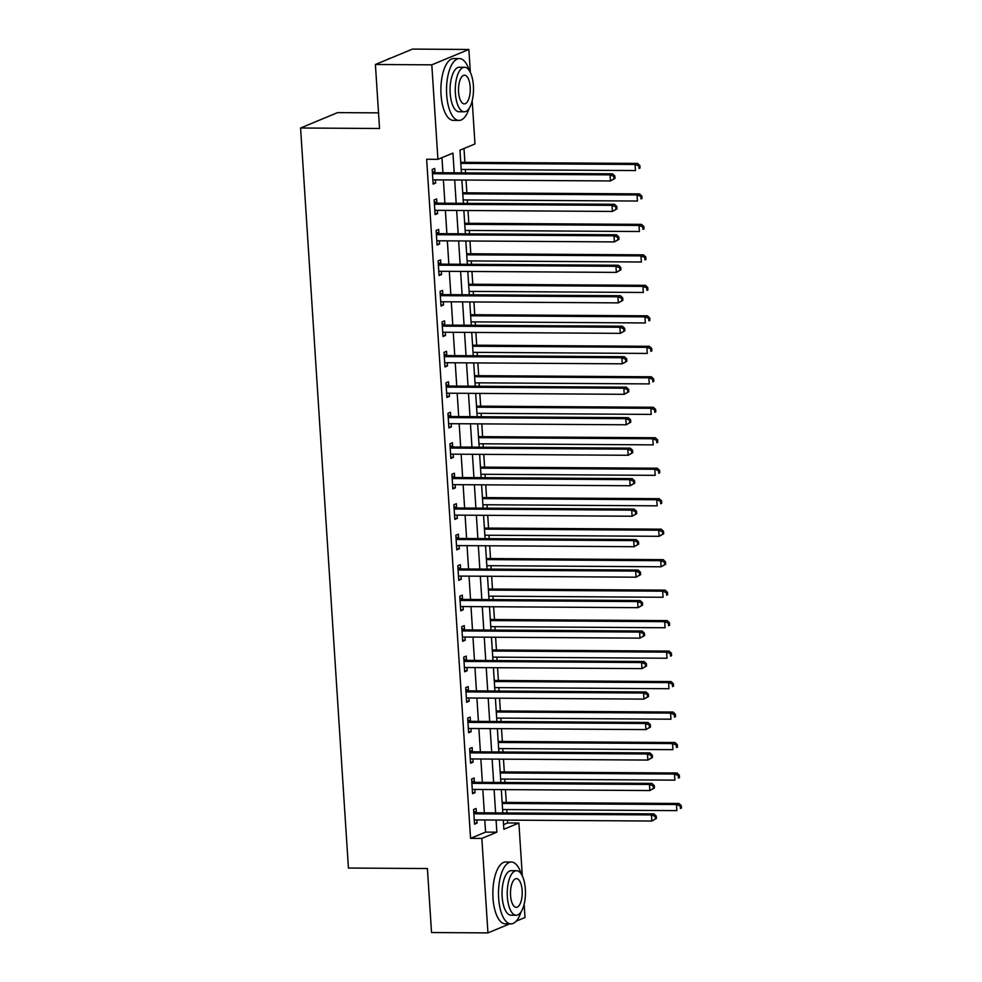 <?xml version="1.0" encoding="UTF-8"?>
<svg xmlns="http://www.w3.org/2000/svg" width="982" height="982" viewBox="0 0 982 982"><rect width="100%" height="100%" fill="white"/><g stroke="black" fill="none" stroke-linecap="round" stroke-linejoin="round"><path stroke-width="1.47" d="M378.536 112.869L337.624 112.611L300.578 128.004L348.426 868.039L427.403 868.542L431.54 932.544L487.944 932.9L481.843 838.419L496.855 832.171L496.082 820.044M300.578 128.004L379.543 128.495L375.406 64.493L412.465 49.1L468.868 49.456L470.353 72.508M472.195 100.827L474.981 143.937L459.957 150.185L461.417 172.869M503.57 824.635L507.608 822.953L507.424 820.117M506.97 812.961L506.749 809.561M506.282 802.404L505.46 789.638M504.993 782.482L504.773 779.082M504.306 771.926L503.484 759.16M503.017 752.003L502.796 748.603M502.342 741.447L501.52 728.681M501.053 721.524L500.832 718.124M500.366 710.968L499.543 698.202M499.077 691.046L498.856 687.646M498.402 680.489L497.567 667.723M497.113 660.567L496.892 657.154M496.426 650.01L495.603 637.244M495.137 630.088L494.916 626.676M494.462 619.532L493.627 606.753M493.173 599.609L492.952 596.197M492.485 589.053L491.663 576.274M491.196 569.13L490.975 565.718M490.509 558.574L489.687 545.796M489.22 538.652L488.999 535.239M488.545 528.095L487.723 515.317M487.256 508.173L487.035 504.76M486.569 497.616L485.746 484.838M485.28 477.694L485.059 474.281M484.605 467.125L483.77 454.359M483.316 447.215L483.095 443.803M482.628 436.646L481.806 423.88M481.34 416.724L481.119 413.324M480.664 406.167L479.83 393.401M479.376 386.245L479.155 382.845M478.688 375.689L477.866 362.923M477.399 355.766L477.178 352.366M476.712 345.21L475.889 332.444M475.423 325.288L475.202 321.887M474.748 314.731L473.925 301.965M473.459 294.809L473.238 291.409M472.772 284.252L471.949 271.486M471.483 264.33L471.262 260.93M470.808 253.773L469.973 241.007M469.519 233.851L469.298 230.451M468.831 223.295L468.009 210.529M467.542 203.372L467.322 199.972M466.867 192.816L466.033 180.05M465.578 172.893L465.358 169.481M464.891 162.337L463.995 148.503M507.608 822.953L518.889 823.026L522.314 875.956M524.143 904.275L525.002 917.507L516.164 921.177M454.224 172.82L452.947 153.094L437.923 159.33L426.642 159.256L470.562 838.346L485.574 832.11L484.789 819.97M484.335 812.826L482.825 789.491M482.358 782.347L480.849 759.012M480.394 751.868L478.885 728.534M478.418 721.389L476.908 698.055M476.442 690.898L474.944 667.576M474.478 660.42L472.968 637.097M472.502 629.941L470.992 606.618M470.538 599.462L469.028 576.139M468.561 568.983L467.051 545.661M466.597 538.504L465.087 515.182M464.621 508.025L463.111 484.703M462.645 477.547L461.147 454.224M460.681 447.068L459.171 423.745M458.704 416.589L457.195 393.254M456.74 386.11L455.231 362.775M454.764 355.631L453.254 332.297M452.8 325.152L451.29 301.818M450.824 294.674L449.314 271.339M448.848 264.195L447.35 240.86M446.884 233.716L445.374 210.381M444.907 203.225L443.398 179.902M442.943 172.746L441.961 157.648M434.952 172.402L434.695 168.438L432.19 169.469L433.136 184.1L435.64 183.069L435.431 179.853M436.916 202.881L436.659 198.916L434.154 199.947L435.1 214.579L437.604 213.548L437.395 210.332M438.893 233.36L438.635 229.395L436.131 230.439L437.076 245.058L439.58 244.027L439.371 240.811M440.857 263.839L440.599 259.874L438.107 260.917L439.052 275.537L441.556 274.506L441.348 271.29M442.833 294.318L442.575 290.353L440.071 291.396L441.016 306.028L443.52 304.985L443.312 301.769M444.809 324.797L444.551 320.832L442.047 321.875L442.992 336.507L445.497 335.463L445.288 332.247M446.773 355.275L446.515 351.31L444.011 352.354L444.956 366.986L447.461 365.942L447.252 362.726M448.749 385.754L448.492 381.789L445.988 382.833L446.933 397.465L449.437 396.421L449.228 393.205M450.713 416.233L450.456 412.268L447.952 413.312L448.897 427.943L451.401 426.9L451.192 423.684M452.69 446.712L452.432 442.747L449.928 443.79L450.873 458.422L453.377 457.379L453.168 454.175M454.654 477.191L454.396 473.226L451.904 474.269L452.849 488.901L455.353 487.858L455.145 484.654M456.63 507.682L456.372 503.705L453.868 504.748L454.813 519.38L457.317 518.336L457.109 515.133M458.606 538.161L458.349 534.183L455.844 535.227L456.79 549.859L459.294 548.815L459.085 545.611M460.57 568.639L460.312 564.675L457.808 565.706L458.754 580.337L461.258 579.294L461.049 576.09M462.547 599.118L462.289 595.153L459.785 596.184L460.73 610.816L463.234 609.773L463.025 606.569M464.511 629.597L464.253 625.632L461.749 626.663L462.694 641.295L465.198 640.264L464.989 637.048M466.487 660.076L466.229 656.111L463.725 657.142L464.67 671.774L467.174 670.743L466.966 667.527M468.451 690.555L468.193 686.59L465.701 687.621L466.646 702.253L469.151 701.222L468.942 698.006M470.427 721.034L470.169 717.069L467.665 718.112L468.61 732.732L471.115 731.7L470.906 728.484M472.403 751.512L472.146 747.548L469.642 748.591L470.587 763.21L473.091 762.179L472.882 758.963M474.367 781.991L474.11 778.026L471.606 779.07L472.551 793.702L475.055 792.658L474.846 789.442M476.344 812.47L476.086 808.505L473.582 809.549L474.527 824.18L477.031 823.137L476.822 819.921M375.406 64.493L431.81 64.837L468.868 49.456M509.732 923.853L487.944 932.9M470.562 838.346L481.843 838.419M437.923 159.33L431.81 64.837M495.615 812.887L494.106 789.565M493.639 782.409L492.129 759.086M491.675 751.93L490.165 728.607M489.699 721.451L488.189 698.128M487.735 690.972L486.225 667.65M485.759 660.493L484.249 637.171M483.782 630.014L482.285 606.692M481.818 599.536L480.308 576.213M479.842 569.057L478.332 545.734M477.878 538.578L476.368 515.243M475.902 508.099L474.392 484.764M473.938 477.62L472.428 454.285M471.961 447.141L470.452 423.807M469.985 416.663L468.488 393.328M468.021 386.184L466.511 362.849M466.045 355.705L464.535 332.37M464.081 325.214L462.571 301.891M462.105 294.735L460.595 271.413M460.141 264.256L458.631 240.934M458.164 233.777L456.655 210.455M456.188 203.299L454.691 179.976M503.275 820.093L503.876 829.262L518.889 823.026M461.884 180.013L463.394 203.348M463.86 210.504L465.37 233.826M465.824 240.983L467.334 264.305M467.8 271.462L469.31 294.784M469.764 301.94L471.274 325.263M471.741 332.419L473.25 355.742M473.717 362.898L475.227 386.221M475.681 393.377L477.191 416.699M477.657 423.856L479.167 447.178M479.621 454.335L481.131 477.657M481.597 484.813L483.107 508.148M483.561 515.292L485.071 538.627M485.538 545.771L487.047 569.106M487.514 576.25L489.024 599.585M489.478 606.729L490.988 630.063M491.454 637.208L492.964 660.542M493.418 667.686L494.928 691.021M495.394 698.177L496.904 721.5M497.358 728.656L498.868 751.979M499.335 759.135L500.845 782.458M501.311 789.614L502.821 812.936M485.574 832.11L496.855 832.171M433.062 183.045L435.64 183.069M435.038 213.524L437.604 213.548M437.002 244.002L439.58 244.027M438.979 274.481L441.556 274.506M440.955 304.96L443.52 304.985M442.919 335.451L445.497 335.463M444.895 365.93L447.461 365.942M446.859 396.409L449.437 396.421M448.835 426.888L451.401 426.9M450.799 457.367L453.377 457.379M452.776 487.845L455.353 487.858M454.752 518.324L457.317 518.336M456.716 548.803L459.294 548.815M458.692 579.282L461.258 579.294M460.656 609.761L463.234 609.773M462.632 640.239L465.198 640.264M464.596 670.718L467.174 670.743M466.573 701.197L469.151 701.222M468.549 731.676L471.115 731.7M470.513 762.155L473.091 762.179M472.489 792.646L475.055 792.658M474.453 823.125L477.031 823.137M615.002 178.417L614.842 175.974L613.836 176.392L613.995 178.834L615.002 178.417L610.436 180.946L433.983 179.841A2.48 2.222 -112.6 0 0 433.197 180.001L432.878 180.136M613.995 178.834L610.436 180.946L610.031 174.857L612.535 173.814L436.094 172.709A2.48 2.222 -112.6 0 1 435.247 172.525L432.301 171.261M432.448 173.446L432.743 173.569A2.48 2.222 -112.6 0 0 433.59 173.753L610.031 174.857L613.836 176.392M433.614 179.878L432.878 180.197M614.842 175.974L612.535 173.814M461.209 169.456L635.464 170.561L635.072 164.46L637.576 163.417L461.135 162.312A2.48 2.222 67.4 0 1 460.742 162.275M638.877 165.995L639.037 168.438L640.031 168.02L639.871 165.577L638.877 165.995L635.072 164.46L460.803 163.368M640.031 168.02L639.037 168.438M637.576 163.417L639.871 165.577M616.966 208.896L616.806 206.453L615.812 206.871L615.972 209.313L616.966 208.896L612.4 211.437L435.959 210.32A2.48 2.222 -112.6 0 0 435.124 210.492L434.854 210.614M615.972 209.313L612.4 211.437L612.007 205.336L614.511 204.293L438.07 203.188A2.48 2.222 -112.6 0 1 437.211 203.004L434.277 201.74M434.412 203.925L434.707 204.047A2.48 2.222 -112.6 0 0 435.566 204.231L612.007 205.336L615.812 206.871M435.591 210.357L434.854 210.676M616.806 206.453L614.511 204.293M618.942 239.375L618.783 236.932L617.776 237.349L617.936 239.792L618.942 239.375L614.376 241.916L437.923 240.799A2.48 2.222 -112.6 0 0 437.137 240.958L436.818 241.093M617.936 239.792L614.376 241.916L613.983 235.815L616.487 234.772L440.034 233.667A2.48 2.222 -112.6 0 1 439.187 233.483L436.241 232.231M436.389 234.403L436.683 234.526A2.48 2.222 -112.6 0 0 437.53 234.71L613.983 235.815L617.776 237.349M437.567 240.835L436.818 241.155M618.783 236.932L616.487 234.772M620.906 269.854L620.759 267.411L619.752 267.828L619.912 270.271L620.906 269.854L616.34 272.395L439.899 271.278A2.48 2.222 -112.6 0 0 439.064 271.449L438.794 271.572M619.912 270.271L616.34 272.395L615.947 266.294L618.451 265.25L442.01 264.146A2.48 2.222 -112.6 0 1 441.151 263.962L438.218 262.71M438.353 264.882L438.647 265.005A2.48 2.222 -112.6 0 0 439.506 265.189L615.947 266.294L619.752 267.828M439.531 271.314L438.794 271.633M620.759 267.411L618.451 265.25M463.173 199.935L637.441 201.04L637.048 194.939L639.552 193.896L463.099 192.791A2.48 2.222 67.4 0 1 462.706 192.754M640.841 196.474L641.001 198.916L642.007 198.499L641.847 196.056L640.841 196.474L637.048 194.939L462.78 193.847M642.007 198.499L641.001 198.916M639.552 193.896L641.847 196.056M465.149 230.414L639.405 231.519L639.012 225.418L641.516 224.375L465.075 223.27A2.48 2.222 67.4 0 1 464.682 223.233M642.817 226.952L642.977 229.395L643.971 228.978L643.824 226.535L642.817 226.952L639.012 225.418L464.756 224.326M643.971 228.978L642.977 229.395M641.516 224.375L643.824 226.535M467.113 260.905L641.381 261.998L640.988 255.897L643.492 254.854L467.039 253.749A2.48 2.222 67.4 0 1 466.646 253.712M644.793 257.431L644.941 259.874L645.947 259.457L645.788 257.014L644.793 257.431L640.988 255.897L466.72 254.804M645.947 259.457L644.941 259.874M643.492 254.854L645.788 257.014M622.883 300.332L622.723 297.89L621.729 298.307L621.876 300.75L622.883 300.332L618.316 302.873L441.875 301.756A2.48 2.222 -112.6 0 0 441.041 301.928L440.758 302.051M621.876 300.75L618.316 302.873L617.923 296.773L620.428 295.729L443.974 294.625A2.48 2.222 -112.6 0 1 443.127 294.44L440.194 293.188M440.329 295.361L440.623 295.484A2.48 2.222 -112.6 0 0 441.47 295.668L617.923 296.773L621.729 298.307M441.507 301.793L440.771 302.112M622.723 297.89L620.428 295.729M469.089 291.384L643.357 292.476L642.952 286.376L645.456 285.332L469.015 284.228A2.48 2.222 67.4 0 1 468.623 284.191M646.757 287.91L646.917 290.353L647.924 289.935L647.764 287.493L646.757 287.91L642.952 286.376L468.696 285.283M647.924 289.935L646.917 290.353M645.456 285.332L647.764 287.493M390.566 58.196A30.921 12.668 90.4 0 0 387.632 59.411M469.359 70.716A30.921 12.668 90.4 0 0 459.392 58.576A30.921 12.668 90.4 0 0 446.675 94.702A30.921 12.668 90.4 0 0 458.999 120.418A30.921 12.668 90.4 0 0 469.126 108.413M459.392 58.576L453.758 58.539A30.921 12.668 90.4 0 0 441.041 94.665A30.921 12.668 90.4 0 0 453.365 120.381L458.999 120.418M464.253 111.788L459.06 111.764A22.267 9.12 -89.6 0 1 450.186 93.241A22.267 9.12 -89.6 0 1 459.343 67.242L464.523 67.267A22.267 9.12 90.4 0 0 455.378 93.278A22.267 9.12 90.4 0 0 464.253 111.788A22.267 9.12 90.4 0 0 473.398 85.79A22.267 9.12 90.4 0 0 464.523 67.267M458.582 91.94A14.349 5.88 90.4 0 0 464.302 103.883A14.349 5.88 90.4 0 0 470.194 87.116A14.349 5.88 90.4 0 0 464.474 75.184A14.349 5.88 90.4 0 0 458.582 91.94M521.319 874.152A30.921 12.668 90.4 0 0 511.352 862.024A30.921 12.668 90.4 0 0 498.635 898.137A30.921 12.668 90.4 0 0 510.959 923.866A30.921 12.668 90.4 0 0 521.086 911.848M511.352 862.024L505.705 861.987A30.921 12.668 90.4 0 0 493.001 898.1A30.921 12.668 90.4 0 0 505.325 923.829L510.959 923.866M516.201 915.236L511.021 915.199A22.267 9.12 -89.6 0 1 502.146 896.689A22.267 9.12 -89.6 0 1 511.291 870.678L516.483 870.715A22.267 9.12 90.4 0 0 507.338 896.713A22.267 9.12 90.4 0 0 516.201 915.236A22.267 9.12 90.4 0 0 525.358 889.226A22.267 9.12 90.4 0 0 516.483 870.715M510.542 895.388A14.349 5.88 90.4 0 0 516.25 907.319A14.349 5.88 90.4 0 0 522.154 890.564A14.349 5.88 90.4 0 0 516.434 878.632A14.349 5.88 90.4 0 0 510.542 895.388M624.859 330.811L624.699 328.369L623.693 328.786L623.852 331.229L624.859 330.811L620.28 333.352L443.839 332.247A2.48 2.222 -112.6 0 0 443.005 332.407L442.735 332.53M623.852 331.229L620.28 333.352L619.888 327.252L622.392 326.208L445.951 325.103A2.48 2.222 -112.6 0 1 445.092 324.919L442.158 323.667M442.305 325.84L442.587 325.963A2.48 2.222 -112.6 0 0 443.447 326.147L619.888 327.252L623.693 328.786M443.471 332.272L442.735 332.603M624.699 328.369L622.392 326.208M626.823 361.29L626.663 358.847L625.669 359.265L625.829 361.707L626.823 361.29L622.257 363.831L445.816 362.726A2.48 2.222 -112.6 0 0 444.981 362.898L444.699 363.009M625.829 361.707L622.257 363.831L621.864 357.73L624.368 356.699L447.927 355.582A2.48 2.222 -112.6 0 1 447.068 355.398L444.134 354.146M444.269 356.319L444.564 356.441A2.48 2.222 -112.6 0 0 445.423 356.626L621.864 357.73L625.669 359.265M445.447 362.751L444.711 363.082M626.663 358.847L624.368 356.699M628.799 391.769L628.64 389.338L627.633 389.744L627.793 392.186L628.799 391.769L624.233 394.31L447.78 393.205A2.48 2.222 -112.6 0 0 446.957 393.377L446.675 393.5M627.793 392.186L624.233 394.31L623.84 388.209L626.332 387.178L449.891 386.061A2.48 2.222 -112.6 0 1 449.044 385.889L446.098 384.625M446.245 386.798L446.54 386.92A2.48 2.222 -112.6 0 0 447.387 387.104L623.84 388.209L627.633 389.744M447.411 393.23L446.675 393.561M628.64 389.338L626.332 387.178M630.763 422.248L630.604 419.817L629.609 420.222L629.769 422.665L630.763 422.248L626.197 424.789L449.756 423.684A2.48 2.222 -112.6 0 0 448.921 423.856L448.651 423.978M629.769 422.665L626.197 424.789L625.804 418.688L628.308 417.657L451.867 416.54A2.48 2.222 -112.6 0 1 451.008 416.368L448.074 415.104M448.209 417.276L448.504 417.399A2.48 2.222 -112.6 0 0 449.363 417.583L625.804 418.688L629.609 420.222M449.388 423.708L448.651 424.04M630.604 419.817L628.308 417.657M632.739 452.727L632.58 450.296L631.573 450.713L631.733 453.144L632.739 452.727L628.173 455.267L451.72 454.163A2.48 2.222 -112.6 0 0 450.898 454.335L450.615 454.457M631.733 453.144L628.173 455.267L627.78 449.167L630.284 448.136L453.831 447.019A2.48 2.222 -112.6 0 1 452.984 446.847L450.038 445.583M450.186 447.755L450.48 447.878A2.48 2.222 -112.6 0 0 451.327 448.062L627.78 449.167L631.573 450.713M451.364 454.187L450.615 454.519M632.58 450.296L630.284 448.136M471.053 321.863L645.321 322.955L644.928 316.855L647.433 315.823L470.992 314.706A2.48 2.222 67.4 0 1 470.599 314.67M648.734 318.389L648.893 320.832L649.888 320.414L649.728 317.972L648.734 318.389L644.928 316.855L470.66 315.762M649.888 320.414L648.893 320.832M647.433 315.823L649.728 317.972M473.029 352.342L647.298 353.434L646.905 347.333L649.409 346.302L472.956 345.185A2.48 2.222 67.4 0 1 472.563 345.148M650.698 348.868L650.857 351.31L651.864 350.893L651.704 348.45L650.698 348.868L646.905 347.333L472.637 346.241M651.864 350.893L650.857 351.31M649.409 346.302L651.704 348.45M475.006 382.82L649.262 383.913L648.869 377.812L651.373 376.781L474.932 375.664A2.48 2.222 67.4 0 1 474.539 375.627M652.674 379.347L652.834 381.789L653.828 381.372L653.668 378.942L652.674 379.347L648.869 377.812L474.601 376.72M653.828 381.372L652.834 381.789M651.373 376.781L653.668 378.942M476.97 413.299L651.238 414.392L650.845 408.291L653.349 407.26L476.896 406.143A2.48 2.222 67.4 0 1 476.503 406.106M654.638 409.825L654.798 412.268L655.804 411.851L655.645 409.42L654.638 409.825L650.845 408.291L476.577 407.199M655.804 411.851L654.798 412.268M653.349 407.26L655.645 409.42M478.946 443.778L653.202 444.871L652.809 438.77L655.313 437.739L478.872 436.634A2.48 2.222 67.4 0 1 478.48 436.585M656.614 440.317L656.774 442.747L657.768 442.33L657.621 439.899L656.614 440.317L652.809 438.77L478.553 437.677M657.768 442.33L656.774 442.747M655.313 437.739L657.621 439.899M634.703 483.205L634.556 480.775L633.55 481.192L633.709 483.623L634.703 483.205L630.137 485.746L453.696 484.642A2.48 2.222 -112.6 0 0 452.911 484.789L452.592 484.936M633.709 483.623L630.137 485.746L629.744 479.658L632.248 478.615L455.808 477.51A2.48 2.222 -112.6 0 1 454.948 477.326L452.015 476.061M452.15 478.234L452.444 478.357A2.48 2.222 -112.6 0 0 453.303 478.541L629.744 479.658L633.55 481.192M453.328 484.666L452.592 484.998M634.556 480.775L632.248 478.615M480.91 474.257L655.178 475.349L654.785 469.261L657.289 468.218L480.836 467.113A2.48 2.222 67.4 0 1 480.443 467.064M658.591 470.795L658.738 473.226L659.744 472.808L659.585 470.378L658.591 470.795L654.785 469.261L480.517 468.156M659.744 472.808L658.738 473.226M657.289 468.218L659.585 470.378M636.68 513.684L636.52 511.254L635.526 511.671L635.673 514.102L636.68 513.684L632.113 516.225L455.673 515.12A2.48 2.222 -112.6 0 0 454.838 515.292L454.556 515.415M635.673 514.102L632.113 516.225L631.721 510.137L634.225 509.093L457.772 507.989A2.48 2.222 -112.6 0 1 456.925 507.804L453.991 506.54M454.126 508.713L454.421 508.836A2.48 2.222 -112.6 0 0 455.267 509.02L631.721 510.137L635.526 511.671M455.304 515.145L454.568 515.476M636.52 511.254L634.225 509.093M482.886 504.736L657.154 505.828L656.749 499.74L659.253 498.696L482.813 497.592A2.48 2.222 67.4 0 1 482.42 497.543M660.555 501.274L660.714 503.705L661.721 503.287L661.561 500.857L660.555 501.274L656.749 499.74L482.493 498.635M661.721 503.287L660.714 503.705M659.253 498.696L661.561 500.857M638.656 544.163L638.496 541.733L637.49 542.15L637.649 544.58L638.656 544.163L634.077 546.704L457.637 545.599A2.48 2.222 -112.6 0 0 456.802 545.771L456.532 545.894M637.649 544.58L634.077 546.704L633.685 540.616L636.189 539.572L459.748 538.467A2.48 2.222 -112.6 0 1 458.889 538.283L455.955 537.019M456.102 539.192L456.397 539.327A2.48 2.222 -112.6 0 0 457.244 539.499L633.685 540.616L637.49 542.15M457.268 545.624L456.532 545.955M638.496 541.733L636.189 539.572M484.85 535.215L659.118 536.307L658.726 530.219L661.23 529.175L484.789 528.071A2.48 2.222 67.4 0 1 484.396 528.021M662.531 531.753L662.69 534.183L663.685 533.778L663.525 531.336L662.531 531.753L658.726 530.219L484.457 529.126M663.685 533.778L659.118 536.307L662.69 534.183M661.23 529.175L663.525 531.336M640.62 574.654L640.46 572.211L639.466 572.629L639.626 575.059L640.62 574.654L636.054 577.183L459.613 576.078A2.48 2.222 -112.6 0 0 458.778 576.25L458.496 576.373M639.626 575.059L636.054 577.183L635.661 571.094L638.165 570.051L461.724 568.946A2.48 2.222 -112.6 0 1 460.865 568.762L457.931 567.498M458.066 569.67L458.361 569.806A2.48 2.222 -112.6 0 0 459.22 569.977L635.661 571.094L639.466 572.629M459.245 576.103L458.508 576.434M640.46 572.211L638.165 570.051M486.827 565.693L661.095 566.786L660.702 560.697L663.206 559.654L486.753 558.549A2.48 2.222 67.4 0 1 486.36 558.513M664.495 562.232L664.654 564.662L665.661 564.257L665.501 561.814L664.495 562.232L660.702 560.697L486.434 559.605M665.661 564.257L661.095 566.786L664.654 564.662M663.206 559.654L665.501 561.814M642.596 605.133L642.437 602.69L641.43 603.108L641.59 605.538L642.596 605.133L638.03 607.662L461.577 606.557A2.48 2.222 -112.6 0 0 460.754 606.729L460.472 606.851M641.59 605.538L638.03 607.662L637.637 601.573L640.129 600.53L463.688 599.425A2.48 2.222 -112.6 0 1 462.841 599.241L459.895 597.977M460.042 600.149L460.337 600.284A2.48 2.222 -112.6 0 0 461.184 600.456L637.637 601.573L641.43 603.108M461.221 606.594L460.472 606.913M642.437 602.69L640.129 600.53M488.803 596.172L663.059 597.265L662.666 591.176L665.17 590.133L488.729 589.028A2.48 2.222 67.4 0 1 488.336 588.991M666.471 592.711L666.631 595.153L667.625 594.736L667.465 592.293L666.471 592.711L662.666 591.176L488.398 590.084M667.625 594.736L666.631 595.153M665.17 590.133L667.465 592.293M644.56 635.612L644.401 633.169L643.406 633.586L643.566 636.029L644.56 635.612L639.994 638.14L463.553 637.036A2.48 2.222 -112.6 0 0 462.718 637.208L462.448 637.33M643.566 636.029L639.994 638.14L639.601 632.052L642.105 631.009L465.664 629.904A2.48 2.222 -112.6 0 1 464.805 629.72L461.871 628.455M462.006 630.628L462.301 630.763A2.48 2.222 -112.6 0 0 463.16 630.947L639.601 632.052L643.406 633.586M463.185 637.072L462.448 637.392M644.401 633.169L642.105 631.009M490.767 626.651L665.035 627.744L664.642 621.655L667.146 620.612L490.693 619.507A2.48 2.222 67.4 0 1 490.3 619.47M668.435 623.189L668.595 625.632L669.601 625.215L669.442 622.772L668.435 623.189L664.642 621.655L490.374 620.563M669.601 625.215L668.595 625.632M667.146 620.612L669.442 622.772M646.537 666.091L646.377 663.648L645.37 664.065L645.53 666.508L646.537 666.091L641.97 668.619L465.517 667.514A2.48 2.222 -112.6 0 0 464.695 667.686L464.412 667.809M645.53 666.508L641.97 668.619L641.577 662.531L644.082 661.487L467.628 660.383A2.48 2.222 -112.6 0 1 466.781 660.199L463.835 658.934M463.983 661.119L464.277 661.242A2.48 2.222 -112.6 0 0 465.124 661.426L641.577 662.531L645.37 664.065M465.161 667.551L464.412 667.87M646.377 663.648L644.082 661.487M648.501 696.569L648.353 694.127L647.347 694.544L647.506 696.987L648.501 696.569L643.934 699.11L467.493 697.993A2.48 2.222 -112.6 0 0 466.659 698.165L466.389 698.288M647.506 696.987L643.934 699.11L643.541 693.01L646.046 691.966L469.605 690.862A2.48 2.222 -112.6 0 1 468.745 690.677L465.812 689.413M465.947 691.598L466.241 691.721A2.48 2.222 -112.6 0 0 467.101 691.905L643.541 693.01L647.347 694.544M467.125 698.03L466.389 698.349M648.353 694.127L646.046 691.966M650.477 727.048L650.317 724.606L649.323 725.023L649.47 727.466L650.477 727.048L645.911 729.589L469.47 728.472A2.48 2.222 -112.6 0 0 468.672 728.632L468.353 728.767M649.47 727.466L645.911 729.589L645.518 723.489L648.022 722.445L471.569 721.34A2.48 2.222 -112.6 0 1 470.722 721.156L467.788 719.904M467.923 722.077L468.218 722.2A2.48 2.222 -112.6 0 0 469.065 722.384L645.518 723.489L649.323 725.023M469.101 728.509L468.365 728.828M650.317 724.606L648.022 722.445M652.453 757.527L652.293 755.084L651.287 755.502L651.447 757.944L652.453 757.527L647.875 760.068L471.434 758.951A2.48 2.222 -112.6 0 0 470.599 759.123L470.329 759.246M651.447 757.944L647.875 760.068L647.482 753.967L649.986 752.924L473.545 751.819A2.48 2.222 -112.6 0 1 472.686 751.635L469.752 750.383M469.899 752.556L470.194 752.678A2.48 2.222 -112.6 0 0 471.041 752.863L647.482 753.967L651.287 755.502M471.065 758.988L470.329 759.307M652.293 755.084L649.986 752.924M492.743 657.13L666.999 658.235L666.606 652.134L669.11 651.091L492.669 649.986A2.48 2.222 67.4 0 1 492.277 649.949M670.411 653.668L670.571 656.111L671.565 655.694L671.418 653.251L670.411 653.668L666.606 652.134L492.35 651.041M671.565 655.694L670.571 656.111M669.11 651.091L671.418 653.251M494.707 687.609L668.975 688.713L668.582 682.613L671.087 681.569L494.633 680.465A2.48 2.222 67.4 0 1 494.241 680.428M672.388 684.147L672.535 686.59L673.542 686.173L673.382 683.73L672.388 684.147L668.582 682.613L494.314 681.52M673.542 686.173L672.535 686.59M671.087 681.569L673.382 683.73M496.683 718.087L670.952 719.192L670.546 713.092L673.051 712.048L496.61 710.943A2.48 2.222 67.4 0 1 496.217 710.907M674.352 714.626L674.511 717.069L675.518 716.651L675.358 714.209L674.352 714.626L670.546 713.092L496.291 711.999M675.518 716.651L674.511 717.069M673.051 712.048L675.358 714.209M498.647 748.579L672.916 749.671L672.523 743.57L675.027 742.527L498.586 741.422A2.48 2.222 67.4 0 1 498.193 741.385M676.328 745.105L676.488 747.548L677.482 747.13L677.322 744.687L676.328 745.105L672.523 743.57L498.255 742.478M677.482 747.13L676.488 747.548M675.027 742.527L677.322 744.687M654.417 788.006L654.258 785.563L653.263 785.981L653.423 788.423L654.417 788.006L649.851 790.547L473.41 789.43A2.48 2.222 -112.6 0 0 472.612 789.589L472.293 789.724M653.423 788.423L649.851 790.547L649.458 784.446L651.962 783.403L475.521 782.298A2.48 2.222 -112.6 0 1 474.662 782.114L471.728 780.862M471.863 783.035L472.158 783.157A2.48 2.222 -112.6 0 0 473.017 783.341L649.458 784.446L653.263 785.981M473.042 789.467L472.305 789.786M654.258 785.563L651.962 783.403M500.624 779.057L674.892 780.15L674.499 774.049L677.003 773.006L500.55 771.901A2.48 2.222 67.4 0 1 500.157 771.864M678.292 775.584L678.452 778.026L679.458 777.609L679.298 775.166L678.292 775.584L674.499 774.049L500.231 772.957M679.458 777.609L678.452 778.026M677.003 773.006L679.298 775.166M656.393 818.485L656.234 816.042L655.227 816.459L655.387 818.902L656.393 818.485L651.827 821.026L475.374 819.921A2.48 2.222 -112.6 0 0 474.552 820.08L474.269 820.203M655.387 818.902L651.827 821.026L651.434 814.925L653.926 813.894L477.485 812.777A2.48 2.222 -112.6 0 1 476.638 812.593L473.692 811.341M473.84 813.513L474.134 813.636A2.48 2.222 -112.6 0 0 474.981 813.82L651.434 814.925L655.227 816.459M475.018 819.945L474.269 820.277M656.234 816.042L653.926 813.894M502.6 809.536L676.856 810.629L676.463 804.528L678.967 803.497L502.526 802.38A2.48 2.222 67.4 0 1 502.133 802.343M680.268 806.062L680.428 808.505L681.422 808.088L681.275 805.645L680.268 806.062L676.463 804.528L502.195 803.436M681.422 808.088L680.428 808.505M678.967 803.497L681.275 805.645M432.743 173.569L435.247 172.525M433.59 173.753L436.094 172.709M434.707 204.047L437.211 203.004M435.566 204.231L438.07 203.188M436.683 234.526L439.187 233.483M437.53 234.71L440.034 233.667M438.647 265.005L441.151 263.962M439.506 265.189L442.01 264.146M440.623 295.484L443.127 294.44M441.47 295.668L443.974 294.625M442.587 325.963L445.092 324.919M443.447 326.147L445.951 325.103M444.564 356.441L447.068 355.398M445.423 356.626L447.927 355.582M446.54 386.92L449.044 385.889M447.387 387.104L449.891 386.061M448.504 417.399L451.008 416.368M449.363 417.583L451.867 416.54M450.48 447.878L452.984 446.847M451.327 448.062L453.831 447.019M452.444 478.357L454.948 477.326M453.303 478.541L455.808 477.51M454.421 508.836L456.925 507.804M455.267 509.02L457.772 507.989M456.397 539.327L458.889 538.283M457.244 539.499L459.748 538.467M458.361 569.806L460.865 568.762M459.22 569.977L461.724 568.946M460.337 600.284L462.841 599.241M461.184 600.456L463.688 599.425M462.301 630.763L464.805 629.72M463.16 630.947L465.664 629.904M464.277 661.242L466.781 660.199M465.124 661.426L467.628 660.383M466.241 691.721L468.745 690.677M467.101 691.905L469.605 690.862M468.218 722.2L470.722 721.156M469.065 722.384L471.569 721.34M470.194 752.678L472.686 751.635M471.041 752.863L473.545 751.819M472.158 783.157L474.662 782.114M473.017 783.341L475.521 782.298M474.134 813.636L476.638 812.593M474.981 813.82L477.485 812.777"/></g></svg>

